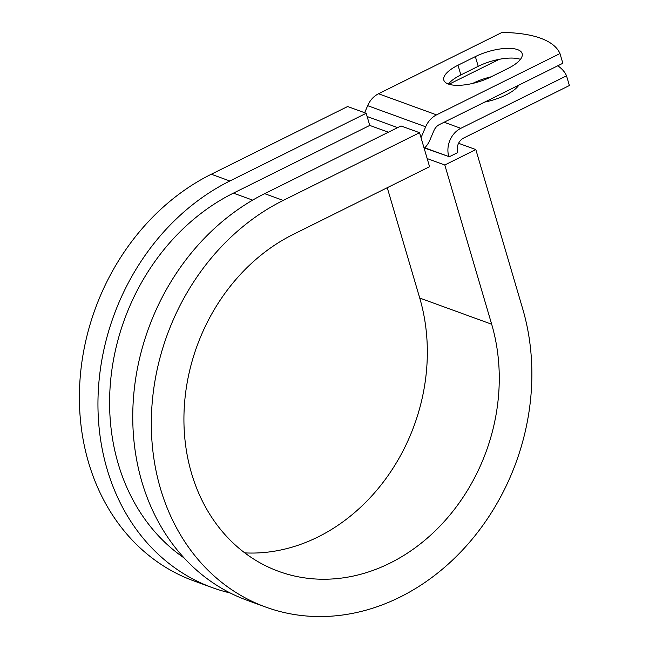 <?xml version="1.0" encoding="UTF-8"?>
<svg xmlns="http://www.w3.org/2000/svg" width="649" height="649" viewBox="0 0 649 649"><rect width="100%" height="100%" fill="white"/><g stroke="black" fill="none" stroke-linecap="round" stroke-linejoin="round"><path stroke-width="0.97" d="M517.618 49.64A31.769 11.463 -16.4 0 0 475.36 56.601L457.999 65.225A31.769 11.463 -16.4 0 0 443.827 80.127A31.769 11.463 -16.4 0 0 490.603 77.085L507.964 68.461A31.769 11.463 -16.4 0 0 522.137 53.559A31.769 11.463 -16.4 0 0 517.618 49.64M520.433 59.343A31.769 11.463 -16.4 0 0 478.224 66.312L460.863 74.927A31.769 11.463 -16.4 0 0 448.386 84.054M518.859 85.116A31.769 11.463 163.6 0 1 484.811 102.031M448.921 156.953L457.788 152.547L457.667 152.142A10.855 9.094 110 0 1 463.678 138.034L569.384 85.53L566.528 75.819L460.814 128.324A21.709 18.18 110 0 0 448.8 156.547L424.519 148.069M499.243 59.31L449.003 84.265M420.998 137.588A10.855 9.094 110 0 0 421.599 136.355L425.671 126.79A21.709 18.18 -70 0 1 436.534 114.873L559.982 53.567L562.837 63.278L439.397 124.584A10.855 9.094 -70 0 0 433.962 130.546L429.889 140.103A21.709 18.18 110 0 1 424.178 148.402M364.665 112.723L367.667 105.673A21.709 18.18 -70 0 1 378.529 93.756L501.969 32.45A141.312 50.987 163.6 0 1 559.982 53.567M472.715 83.421A31.769 11.463 163.6 0 1 491.131 76.825M566.528 75.819A141.312 50.987 -16.4 0 0 557.791 65.784M517.691 85.7A31.769 11.463 163.6 0 1 518.308 85.903M229.851 180.998A221.69 185.719 110 0 0 98.177 393.464A221.69 185.719 110 0 0 212.401 587.661L193.832 580.904A221.69 185.719 110 0 1 79.616 386.707A221.69 185.719 110 0 1 211.29 174.24L229.851 180.998L366.19 113.283L369.76 125.419L233.421 193.134A208.126 174.354 110 0 0 111.742 370.92A208.126 174.354 110 0 0 184.129 557.97M283.224 200.419A221.69 185.719 110 0 0 151.55 412.894A221.69 185.719 110 0 0 265.766 607.091L247.204 600.333A221.69 185.719 110 0 1 132.98 406.136A221.69 185.719 110 0 1 264.654 193.662L283.224 200.419L419.562 132.704L429.565 166.696L293.218 234.411A183.708 153.894 110 0 0 184.113 410.468A183.708 153.894 110 0 0 278.762 571.396A183.708 153.894 110 0 0 447.494 517.845A183.708 153.894 110 0 0 491.666 324.232L444.8 164.992L427.172 158.575M244.77 552.883A183.708 153.894 110 0 0 419.733 298.053L387.258 187.707M458.567 143.291L475.831 149.578L444.8 164.992M265.766 607.091A221.69 185.719 110 0 0 469.389 542.459A221.69 185.719 110 0 0 522.696 308.827L475.831 149.578M212.401 587.661A221.69 185.719 110 0 0 230.176 592.959M211.29 174.24L347.629 106.525L366.19 113.283M264.654 193.662L400.993 125.955L419.562 132.704M478.224 66.312L475.36 56.601M424.779 147.802L448.8 156.547M378.529 93.756L436.534 114.873M444.119 122.239L460.814 128.324M233.421 193.134L252.656 200.135M369.76 125.419L388.402 132.201M367.147 116.528L397.626 127.626M420.52 135.957L421.599 136.355M367.667 105.673L425.671 126.79M460.863 74.927L457.999 65.225M491.666 324.232L419.733 298.053"/></g></svg>
